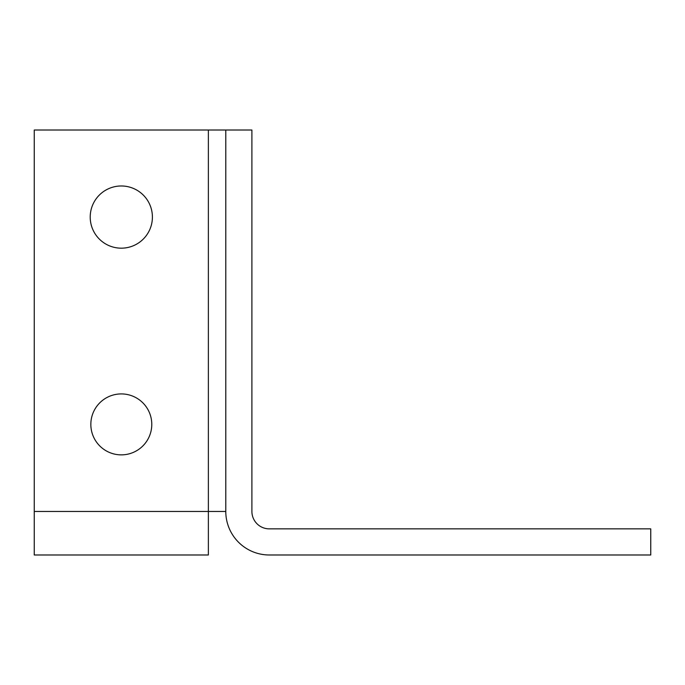 <?xml version="1.0" encoding="UTF-8"?>
<svg xmlns="http://www.w3.org/2000/svg" width="685" height="685" viewBox="0 0 685 685"><rect width="100%" height="100%" fill="white"/><g stroke="black" fill="none" stroke-linecap="round" stroke-linejoin="round"><path stroke-width="1.03" d="M225.785 130.013L34.25 130.013L34.25 554.987L208.368 554.987L208.368 511.455L225.785 511.455A43.532 43.532 0 0 0 269.316 554.987L650.75 554.987L650.75 528.863L269.316 528.863A17.416 17.416 0 0 1 251.9 511.455L251.9 130.013L225.785 130.013L225.785 511.455M121.314 454.866A30.474 30.474 0 0 1 90.84 424.392A30.474 30.474 0 0 1 121.314 393.918A30.474 30.474 0 0 1 151.779 424.392A30.474 30.474 0 0 1 121.314 454.866M90.215 554.987L152.404 554.987M121.314 185.977A31.099 31.099 0 0 1 152.404 217.077A31.099 31.099 0 0 1 121.314 248.175A31.099 31.099 0 0 1 90.215 217.077A31.099 31.099 0 0 1 121.314 185.977M208.368 130.013L208.368 511.455L34.25 511.455"/></g></svg>
